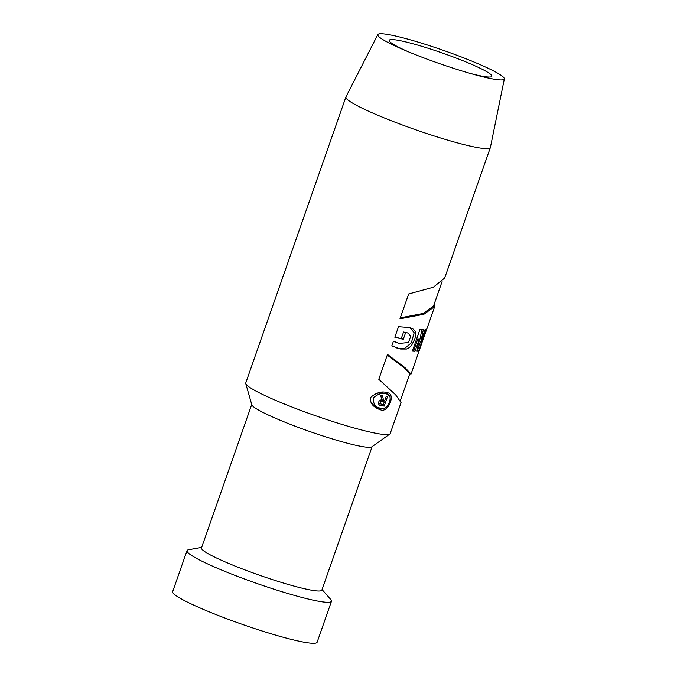 <?xml version="1.0" encoding="UTF-8"?>
<svg xmlns="http://www.w3.org/2000/svg" width="677" height="677" viewBox="0 0 677 677"><rect width="100%" height="100%" fill="white"/><g stroke="black" fill="none" stroke-linecap="round" stroke-linejoin="round"><path stroke-width="1.02" d="M401.055 402.561L390.206 433.542A76.526 7.87 -160.7 0 1 389.834 434.016A76.526 7.87 -160.7 0 1 315.38 415.678A76.526 7.87 -160.7 0 1 245.751 383.563A76.526 7.87 -160.7 0 1 245.751 382.954L345.896 96.989A76.526 7.87 19.3 0 0 415.526 129.705A76.526 7.87 19.3 0 0 490.351 147.569A76.526 7.87 19.3 0 0 490.385 147.468L504.331 78.904A67.031 6.888 19.3 0 0 503.172 76.95A67.031 6.888 19.3 0 0 436.53 48.008A67.031 6.888 19.3 0 0 377.817 34.603A67.031 6.888 19.3 0 0 404.956 50.352A67.031 6.888 19.3 0 0 473.291 74.284A67.031 6.888 19.3 0 0 504.331 78.904M401.012 402.544L395.605 394.793L378.79 379.289L387.498 354.435L405.142 367.789L410.998 374.034M444.603 278.061L433.272 287.26L408.671 293.97L399.963 318.825L423.878 314.272L434.617 306.579L434.304 303.753M377.817 34.603L345.939 96.879A76.526 7.87 19.3 0 0 345.896 96.989M380.127 409.593L379.128 409.323C375.659 407.859 368.821 404.228 370.979 397.111C376.776 392.398 382.141 390.934 387.066 392.719C396.502 393.193 387.972 414.104 380.127 409.593M434.668 306.596L427.001 328.489A76.526 7.87 -160.7 0 1 426.798 328.81L419.19 350.542A76.526 7.87 19.3 0 0 419.385 350.221A76.526 7.87 19.3 0 0 419.435 349.916L426.84 328.76M419.181 339.422L416.947 351.245A76.526 7.87 19.3 0 0 418.648 350.898L426.256 329.157A76.526 7.87 -160.7 0 1 425.097 329.454L420.849 341.589L423.353 329.555A76.526 7.87 -160.7 0 1 419.985 329.352L412.378 351.092A76.526 7.87 19.3 0 0 415.035 351.278L419.181 339.422L417.802 338.974L413.647 350.83A75.257 7.735 -160.7 0 1 412.488 350.762M393.439 341.191L399.227 343.434L408.417 342.537L410.778 336.3L408.028 333.008L405.608 332.695L403.297 339.279A76.526 7.87 -160.7 0 1 394.826 337.239L398.516 326.695L409.246 327.524L412.75 328.717L415.238 331.171L415.788 333.228L414.976 338.652L411.557 345.397L409.128 347.733L406.479 349.027L400.556 349.019L391.78 345.922L393.439 341.191M408.349 51.782A54.372 5.585 -160.7 0 1 389.207 40.755A54.372 5.585 -160.7 0 1 419.469 45.621A54.372 5.585 -160.7 0 1 475.923 66.261A54.372 5.585 -160.7 0 1 490.927 74.614A54.372 5.585 -160.7 0 1 491.587 76.603A54.372 5.585 -160.7 0 1 469.753 73.285M389.834 434.016L371.868 446.82A63.773 6.558 -160.7 0 1 309.821 431.537A63.773 6.558 -160.7 0 1 251.802 404.778L245.751 383.563M187.021 550.663L172.669 591.647A76.526 7.87 19.3 0 0 242.298 624.363A76.526 7.87 19.3 0 0 317.124 642.236L331.476 601.252A76.526 7.87 -160.7 0 1 256.651 583.379A76.526 7.87 -160.7 0 1 187.021 550.663A76.526 7.87 -160.7 0 1 188.655 549.741L201.678 547.405M322.057 589.565L330.774 599.509A76.526 7.87 -160.7 0 1 331.476 601.252M372.105 446.651L321.863 590.124A63.773 6.558 -160.7 0 1 259.503 575.23A63.773 6.558 -160.7 0 1 201.484 547.964L251.726 404.499M378.121 408.942L384.223 408.146M389.453 396.172L386.085 392.457M386.465 393.997C394.683 394.437 387.396 412.166 380.584 408.273L379.746 408.045C375.202 407.038 373.095 403.653 373.399 397.89C378.028 393.769 382.387 392.465 386.465 393.997L384.536 393.379C381.803 392.542 378.646 392.711 375.058 393.887M370.556 401.173C372.401 404.457 374.787 406.53 377.724 407.393L379.746 408.045M420.544 341.496L417.396 350.491A75.257 7.735 -160.7 0 1 417.091 350.593M421.923 329.513L419.545 341.166L420.849 341.589M417.396 350.491L418.648 350.898M413.647 350.83L415.035 351.278M394.877 337.07A75.257 7.735 19.3 0 0 401.249 338.618L403.56 332.026L407.207 332.813M399.227 343.442L393.371 341.394M397.374 348.173L404.685 348.452L411.354 342.807L414.18 332.737L410.067 327.71M401.249 338.618L403.297 339.279M403.56 332.026L405.608 332.695M409.78 373.645L404.144 367.78L387.261 355.095M433.424 306.131L423.159 313.468L400.31 317.843M380.127 405.201L380.753 405.405C377.334 405.65 378.121 399.227 381.845 400.048L380.728 395.444A76.526 7.87 19.3 0 0 382.607 395.876L383.504 400.335A76.526 7.87 19.3 0 0 384.731 400.589L386.11 396.637A76.526 7.87 19.3 0 0 387.413 396.908L384.189 406.124A76.526 7.87 -160.7 0 1 380.753 405.405L380.44 405.32M379.67 404.956A75.257 7.735 19.3 0 0 382.353 405.531L384.189 406.124M382.353 405.531L382.742 404.414M383.69 401.723L384.13 400.462M381.794 399.777L383.504 400.335M380.906 403.983L378.316 402.95M379.433 400.759L380.119 400.801A75.257 7.735 19.3 0 0 382.37 401.292L384.265 401.91A76.526 7.87 -160.7 0 1 382.133 401.453C379.966 401.91 379.662 402.79 381.21 404.084A76.526 7.87 19.3 0 0 383.343 404.541L384.265 401.91M379.027 403.39L381.21 404.084M380.119 400.801L382.133 401.453M490.351 147.569L444.654 278.086M419.385 350.221L411.041 374.051M396.46 347.868L397.094 348.08M406.09 332.449L408.003 333.076M409.83 373.653L400.285 400.902M410.914 374.093L409.805 373.729M442.081 281.564L433.475 306.148"/></g></svg>
